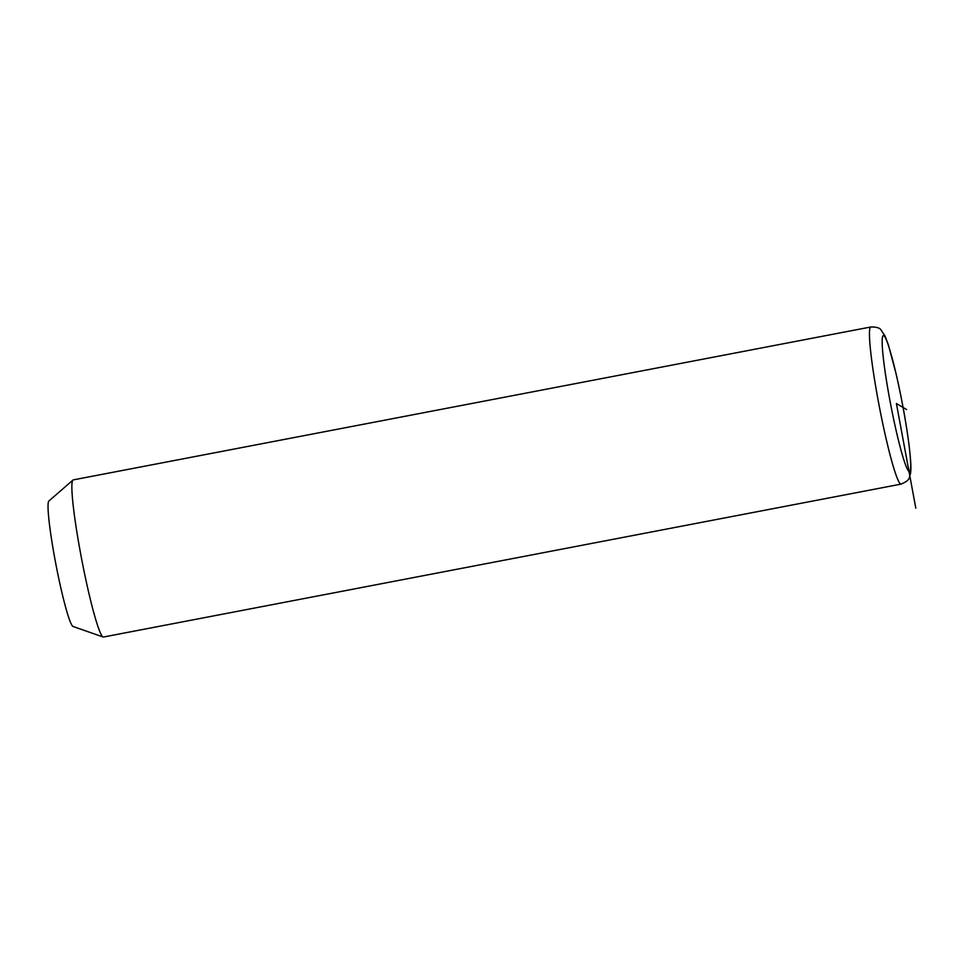 <?xml version="1.0" encoding="UTF-8"?>
<svg xmlns="http://www.w3.org/2000/svg" width="964" height="964" viewBox="0 0 964 964"><rect width="100%" height="100%" fill="white"/><g stroke="black" fill="none" stroke-linecap="round" stroke-linejoin="round"><path stroke-width="1.45" d="M870.914 326.977L73.312 479.879A80 6.7 79.1 0 0 73.011 480.036A80 6.7 79.1 0 0 88.616 592.113A80 6.7 79.1 0 0 103.1 636.987A80 6.7 79.1 0 0 103.437 637.023L901.039 484.121C911.98 479.566 908.486 476.746 910.378 474.083C911.209 469.878 911.209 463.913 909.257 446.706C906.389 423.991 902.015 399.747 896.146 373.972L888.302 344.63L884.964 335.894L881.144 330.182C880.096 328.001 876.686 326.941 870.914 326.977A80 6.7 79.1 0 0 886.217 439.21A80 6.7 79.1 0 0 901.039 484.121M73.011 480.036L48.959 500.918A63.998 5.35 79.1 0 0 61.443 590.583A63.998 5.35 79.1 0 0 73.023 626.48L103.1 636.987M915.8 508.149L896.412 403.542L906.63 409.543M896.195 374.369A69.336 5.796 79.1 0 0 882.168 342.015A69.336 5.796 79.1 0 0 896.628 432.728A69.336 5.796 79.1 0 0 910.655 465.082A69.336 5.796 79.1 0 0 896.195 374.369"/></g></svg>
